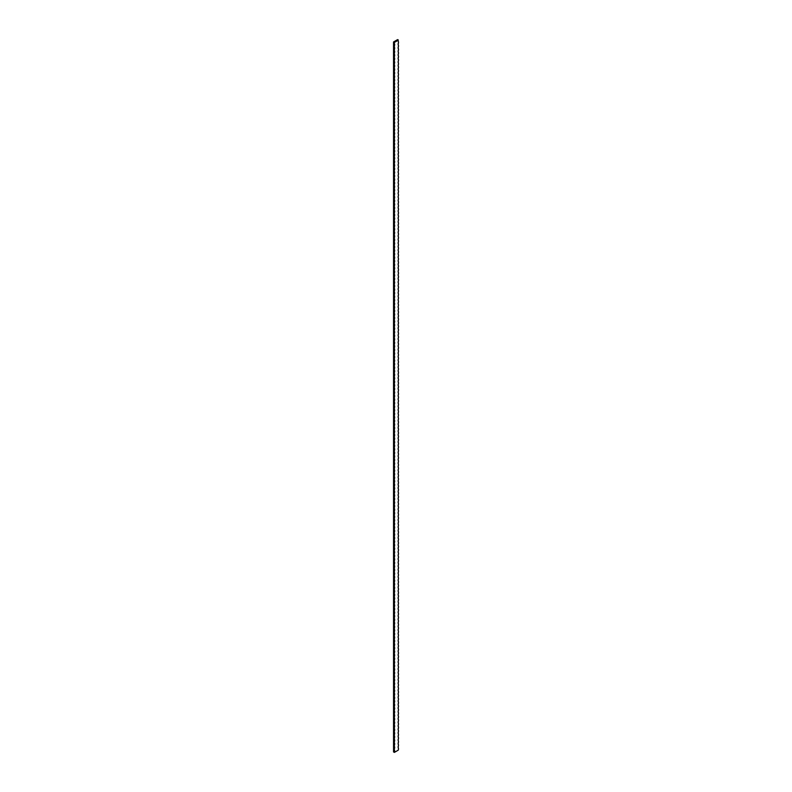<?xml version="1.0" encoding="UTF-8"?>
<svg xmlns="http://www.w3.org/2000/svg" width="792" height="792" viewBox="0 0 792 792"><rect width="100%" height="100%" fill="white"/><g stroke="black" fill="none" stroke-linecap="round" stroke-linejoin="round"><path stroke-width="1.19" d="M398.178 40.174A2.633 1.525 -120 0 1 398.228 39.937L397.643 39.6L393.545 41.966L394.357 42.441L398.228 40.214A2.633 1.525 -60 0 0 398.455 41.847A2.633 1.525 -120 0 1 398.168 40.243M398.455 748.262A2.633 1.525 -60 0 1 398.455 745.896A2.633 1.525 -120 0 0 398.455 748.262L398.455 749.44A2.633 1.525 -60 0 0 398.228 750.173L394.357 752.4A2.633 1.525 60 0 1 394.357 750.034A2.633 1.525 -60 0 1 394.357 752.4L393.545 751.925L393.545 41.966M398.455 43.035A2.633 1.525 -120 0 0 398.455 45.401A2.633 1.525 -60 0 1 398.455 43.035L398.455 41.847M398.455 46.579A2.633 1.525 -120 0 0 398.455 48.946A2.633 1.525 -60 0 1 398.455 46.579L398.455 45.401M398.455 50.134A2.633 1.525 -120 0 0 398.455 52.5A2.633 1.525 -60 0 1 398.455 50.134L398.455 48.946M398.455 53.678A2.633 1.525 -120 0 0 398.455 56.044A2.633 1.525 -60 0 1 398.455 53.678L398.455 52.5M398.455 57.232A2.633 1.525 -120 0 0 398.455 59.598A2.633 1.525 -60 0 1 398.455 57.232L398.455 56.044M398.455 60.776A2.633 1.525 -120 0 0 398.455 63.142A2.633 1.525 -60 0 1 398.455 60.776L398.455 59.598M398.455 64.33A2.633 1.525 -120 0 0 398.455 66.696A2.633 1.525 -60 0 1 398.455 64.33L398.455 63.142M398.455 67.884A2.633 1.525 -120 0 0 398.455 70.25A2.633 1.525 -60 0 1 398.455 67.884L398.455 66.696M398.455 71.428A2.633 1.525 -120 0 0 398.455 73.795A2.633 1.525 -60 0 1 398.455 71.428L398.455 70.25M398.455 74.983A2.633 1.525 -120 0 0 398.455 77.349A2.633 1.525 -60 0 1 398.455 74.983L398.455 73.795M398.455 78.527A2.633 1.525 -120 0 0 398.455 80.893A2.633 1.525 -60 0 1 398.455 78.527L398.455 77.349M398.455 82.081A2.633 1.525 -120 0 0 398.455 84.447A2.633 1.525 -60 0 1 398.455 82.081L398.455 80.893M398.455 85.625A2.633 1.525 -120 0 0 398.455 87.991A2.633 1.525 -60 0 1 398.455 85.625L398.455 84.447M398.455 89.179A2.633 1.525 -120 0 0 398.455 91.545A2.633 1.525 -60 0 1 398.455 89.179L398.455 87.991M398.455 92.733A2.633 1.525 -120 0 0 398.455 95.099A2.633 1.525 -60 0 1 398.455 92.733L398.455 91.545M398.455 96.278A2.633 1.525 -120 0 0 398.455 98.644A2.633 1.525 -60 0 1 398.455 96.278L398.455 95.099M398.455 99.832A2.633 1.525 -120 0 0 398.455 102.198A2.633 1.525 -60 0 1 398.455 99.832L398.455 98.644M398.455 103.376A2.633 1.525 -120 0 0 398.455 105.742A2.633 1.525 -60 0 1 398.455 103.376L398.455 102.198M398.455 106.93A2.633 1.525 -120 0 0 398.455 109.296A2.633 1.525 -60 0 1 398.455 106.93L398.455 105.742M398.455 110.474A2.633 1.525 -120 0 0 398.455 112.84A2.633 1.525 -60 0 1 398.455 110.474L398.455 109.296M398.455 114.028A2.633 1.525 -120 0 0 398.455 116.394A2.633 1.525 -60 0 1 398.455 114.028L398.455 112.84M398.455 117.572A2.633 1.525 -120 0 0 398.455 119.948A2.633 1.525 -60 0 1 398.455 117.572L398.455 116.394M398.455 121.126A2.633 1.525 -120 0 0 398.455 123.493A2.633 1.525 -60 0 1 398.455 121.126L398.455 119.948M398.455 124.681A2.633 1.525 -120 0 0 398.455 127.047A2.633 1.525 -60 0 1 398.455 124.681L398.455 123.493M398.455 128.225A2.633 1.525 -120 0 0 398.455 130.591A2.633 1.525 -60 0 1 398.455 128.225L398.455 127.047M398.455 131.779A2.633 1.525 -120 0 0 398.455 134.145A2.633 1.525 -60 0 1 398.455 131.779L398.455 130.591M398.455 135.323A2.633 1.525 -120 0 0 398.455 137.689A2.633 1.525 -60 0 1 398.455 135.323L398.455 134.145M398.455 138.877A2.633 1.525 -120 0 0 398.455 141.243A2.633 1.525 -60 0 1 398.455 138.877L398.455 137.689M398.455 142.421A2.633 1.525 -120 0 0 398.455 144.787A2.633 1.525 -60 0 1 398.455 142.421L398.455 141.243M398.455 145.975A2.633 1.525 -120 0 0 398.455 148.342A2.633 1.525 -60 0 1 398.455 145.975L398.455 144.787M398.455 149.53A2.633 1.525 -120 0 0 398.455 151.896A2.633 1.525 -60 0 1 398.455 149.53L398.455 148.342M398.455 153.074A2.633 1.525 -120 0 0 398.455 155.44A2.633 1.525 -60 0 1 398.455 153.074L398.455 151.896M398.455 156.628A2.633 1.525 -120 0 0 398.455 158.994A2.633 1.525 -60 0 1 398.455 156.628L398.455 155.44M398.455 160.172A2.633 1.525 -120 0 0 398.455 162.538A2.633 1.525 -60 0 1 398.455 160.172L398.455 158.994M398.455 163.726A2.633 1.525 -120 0 0 398.455 166.092A2.633 1.525 -60 0 1 398.455 163.726L398.455 162.538M398.455 167.27A2.633 1.525 -120 0 0 398.455 169.636A2.633 1.525 -60 0 1 398.455 167.27L398.455 166.092M398.455 170.825A2.633 1.525 -120 0 0 398.455 173.191A2.633 1.525 -60 0 1 398.455 170.825L398.455 169.636M398.455 174.379A2.633 1.525 -120 0 0 398.455 176.745A2.633 1.525 -60 0 1 398.455 174.379L398.455 173.191M398.455 177.923A2.633 1.525 -120 0 0 398.455 180.289A2.633 1.525 -60 0 1 398.455 177.923L398.455 176.745M398.455 181.477A2.633 1.525 -120 0 0 398.455 183.843A2.633 1.525 -60 0 1 398.455 181.477L398.455 180.289M398.455 185.021A2.633 1.525 -120 0 0 398.455 187.387A2.633 1.525 -60 0 1 398.455 185.021L398.455 183.843M398.455 188.575A2.633 1.525 -120 0 0 398.455 190.941A2.633 1.525 -60 0 1 398.455 188.575L398.455 187.387M398.455 192.119A2.633 1.525 -120 0 0 398.455 194.485A2.633 1.525 -60 0 1 398.455 192.119L398.455 190.941M398.455 195.673A2.633 1.525 -120 0 0 398.455 198.04A2.633 1.525 -60 0 1 398.455 195.673L398.455 194.485M398.455 199.228A2.633 1.525 -120 0 0 398.455 201.594A2.633 1.525 -60 0 1 398.455 199.228L398.455 198.04M398.455 202.772A2.633 1.525 -120 0 0 398.455 205.138A2.633 1.525 -60 0 1 398.455 202.772L398.455 201.594M398.455 206.326A2.633 1.525 -120 0 0 398.455 208.692A2.633 1.525 -60 0 1 398.455 206.326L398.455 205.138M398.455 209.87A2.633 1.525 -120 0 0 398.455 212.236A2.633 1.525 -60 0 1 398.455 209.87L398.455 208.692M398.455 213.424A2.633 1.525 -120 0 0 398.455 215.79A2.633 1.525 -60 0 1 398.455 213.424L398.455 212.236M398.455 216.968A2.633 1.525 -120 0 0 398.455 219.335A2.633 1.525 -60 0 1 398.455 216.968L398.455 215.79M398.455 220.523A2.633 1.525 -120 0 0 398.455 222.889A2.633 1.525 -60 0 1 398.455 220.523L398.455 219.335M398.455 224.067A2.633 1.525 -120 0 0 398.455 226.443A2.633 1.525 -60 0 1 398.455 224.067L398.455 222.889M398.455 227.621A2.633 1.525 -120 0 0 398.455 229.987A2.633 1.525 -60 0 1 398.455 227.621L398.455 226.443M398.455 231.175A2.633 1.525 -120 0 0 398.455 233.541A2.633 1.525 -60 0 1 398.455 231.175L398.455 229.987M398.455 234.719A2.633 1.525 -120 0 0 398.455 237.085A2.633 1.525 -60 0 1 398.455 234.719L398.455 233.541M398.455 238.273A2.633 1.525 -120 0 0 398.455 240.639A2.633 1.525 -60 0 1 398.455 238.273L398.455 237.085M398.455 241.817A2.633 1.525 -120 0 0 398.455 244.184A2.633 1.525 -60 0 1 398.455 241.817L398.455 240.639M398.455 245.371A2.633 1.525 -120 0 0 398.455 247.738A2.633 1.525 -60 0 1 398.455 245.371L398.455 244.184M398.455 248.916A2.633 1.525 -120 0 0 398.455 251.282A2.633 1.525 -60 0 1 398.455 248.916L398.455 247.738M398.455 252.47A2.633 1.525 -120 0 0 398.455 254.836A2.633 1.525 -60 0 1 398.455 252.47L398.455 251.282M398.455 256.024A2.633 1.525 -120 0 0 398.455 258.39A2.633 1.525 -60 0 1 398.455 256.024L398.455 254.836M398.455 259.568A2.633 1.525 -120 0 0 398.455 261.934A2.633 1.525 -60 0 1 398.455 259.568L398.455 258.39M398.455 263.122A2.633 1.525 -120 0 0 398.455 265.488A2.633 1.525 -60 0 1 398.455 263.122L398.455 261.934M398.455 266.666A2.633 1.525 -120 0 0 398.455 269.032A2.633 1.525 -60 0 1 398.455 266.666L398.455 265.488M398.455 270.22A2.633 1.525 -120 0 0 398.455 272.587A2.633 1.525 -60 0 1 398.455 270.22L398.455 269.032M398.455 273.765A2.633 1.525 -120 0 0 398.455 276.131A2.633 1.525 -60 0 1 398.455 273.765L398.455 272.587M398.455 277.319A2.633 1.525 -120 0 0 398.455 279.685A2.633 1.525 -60 0 1 398.455 277.319L398.455 276.131M398.455 280.873A2.633 1.525 -120 0 0 398.455 283.239A2.633 1.525 -60 0 1 398.455 280.873L398.455 279.685M398.455 284.417A2.633 1.525 -120 0 0 398.455 286.783A2.633 1.525 -60 0 1 398.455 284.417L398.455 283.239M398.455 287.971A2.633 1.525 -120 0 0 398.455 290.337A2.633 1.525 -60 0 1 398.455 287.971L398.455 286.783M398.455 291.515A2.633 1.525 -120 0 0 398.455 293.882A2.633 1.525 -60 0 1 398.455 291.515L398.455 290.337M398.455 295.07A2.633 1.525 -120 0 0 398.455 297.436A2.633 1.525 -60 0 1 398.455 295.07L398.455 293.882M398.455 298.614A2.633 1.525 -120 0 0 398.455 300.98A2.633 1.525 -60 0 1 398.455 298.614L398.455 297.436M398.455 302.168A2.633 1.525 -120 0 0 398.455 304.534A2.633 1.525 -60 0 1 398.455 302.168L398.455 300.98M398.455 305.712A2.633 1.525 -120 0 0 398.455 308.088A2.633 1.525 -60 0 1 398.455 305.712L398.455 304.534M398.455 309.266A2.633 1.525 -120 0 0 398.455 311.632A2.633 1.525 -60 0 1 398.455 309.266L398.455 308.088M398.455 312.82A2.633 1.525 -120 0 0 398.455 315.186A2.633 1.525 -60 0 1 398.455 312.82L398.455 311.632M398.455 316.364A2.633 1.525 -120 0 0 398.455 318.731A2.633 1.525 -60 0 1 398.455 316.364L398.455 315.186M398.455 319.918A2.633 1.525 -120 0 0 398.455 322.285A2.633 1.525 -60 0 1 398.455 319.918L398.455 318.731M398.455 323.463A2.633 1.525 -120 0 0 398.455 325.829A2.633 1.525 -60 0 1 398.455 323.463L398.455 322.285M398.455 327.017A2.633 1.525 -120 0 0 398.455 329.383A2.633 1.525 -60 0 1 398.455 327.017L398.455 325.829M398.455 330.561A2.633 1.525 -120 0 0 398.455 332.927A2.633 1.525 -60 0 1 398.455 330.561L398.455 329.383M398.455 334.115A2.633 1.525 -120 0 0 398.455 336.481A2.633 1.525 -60 0 1 398.455 334.115L398.455 332.927M398.455 337.669A2.633 1.525 -120 0 0 398.455 340.035A2.633 1.525 -60 0 1 398.455 337.669L398.455 336.481M398.455 341.213A2.633 1.525 -120 0 0 398.455 343.579A2.633 1.525 -60 0 1 398.455 341.213L398.455 340.035M398.455 344.767A2.633 1.525 -120 0 0 398.455 347.134A2.633 1.525 -60 0 1 398.455 344.767L398.455 343.579M398.455 348.312A2.633 1.525 -120 0 0 398.455 350.678A2.633 1.525 -60 0 1 398.455 348.312L398.455 347.134M398.455 351.866A2.633 1.525 -120 0 0 398.455 354.232A2.633 1.525 -60 0 1 398.455 351.866L398.455 350.678M398.455 355.41A2.633 1.525 -120 0 0 398.455 357.776A2.633 1.525 -60 0 1 398.455 355.41L398.455 354.232M398.455 358.964A2.633 1.525 -120 0 0 398.455 361.33A2.633 1.525 -60 0 1 398.455 358.964L398.455 357.776M398.455 362.518A2.633 1.525 -120 0 0 398.455 364.884A2.633 1.525 -60 0 1 398.455 362.518L398.455 361.33M398.455 366.062A2.633 1.525 -120 0 0 398.455 368.428A2.633 1.525 -60 0 1 398.455 366.062L398.455 364.884M398.455 369.617A2.633 1.525 -120 0 0 398.455 371.983A2.633 1.525 -60 0 1 398.455 369.617L398.455 368.428M398.455 373.161A2.633 1.525 -120 0 0 398.455 375.527A2.633 1.525 -60 0 1 398.455 373.161L398.455 371.983M398.455 376.715A2.633 1.525 -120 0 0 398.455 379.081A2.633 1.525 -60 0 1 398.455 376.715L398.455 375.527M398.455 380.259A2.633 1.525 -120 0 0 398.455 382.625A2.633 1.525 -60 0 1 398.455 380.259L398.455 379.081M398.455 383.813A2.633 1.525 -120 0 0 398.455 386.179A2.633 1.525 -60 0 1 398.455 383.813L398.455 382.625M398.455 387.357A2.633 1.525 -120 0 0 398.455 389.733A2.633 1.525 -60 0 1 398.455 387.357L398.455 386.179M398.455 390.911A2.633 1.525 -120 0 0 398.455 393.277A2.633 1.525 -60 0 1 398.455 390.911L398.455 389.733M398.455 394.465A2.633 1.525 -120 0 0 398.455 396.832A2.633 1.525 -60 0 1 398.455 394.465L398.455 393.277M398.455 398.01A2.633 1.525 -120 0 0 398.455 400.376A2.633 1.525 -60 0 1 398.455 398.01L398.455 396.832M398.455 401.564A2.633 1.525 -120 0 0 398.455 403.93A2.633 1.525 -60 0 1 398.455 401.564L398.455 400.376M398.455 405.108A2.633 1.525 -120 0 0 398.455 407.474A2.633 1.525 -60 0 1 398.455 405.108L398.455 403.93M398.455 408.662A2.633 1.525 -120 0 0 398.455 411.028A2.633 1.525 -60 0 1 398.455 408.662L398.455 407.474M398.455 412.206A2.633 1.525 -120 0 0 398.455 414.572A2.633 1.525 -60 0 1 398.455 412.206L398.455 411.028M398.455 415.76A2.633 1.525 -120 0 0 398.455 418.127A2.633 1.525 -60 0 1 398.455 415.76L398.455 414.572M398.455 419.315A2.633 1.525 -120 0 0 398.455 421.681A2.633 1.525 -60 0 1 398.455 419.315L398.455 418.127M398.455 422.859A2.633 1.525 -120 0 0 398.455 425.225A2.633 1.525 -60 0 1 398.455 422.859L398.455 421.681M398.455 426.413A2.633 1.525 -120 0 0 398.455 428.779A2.633 1.525 -60 0 1 398.455 426.413L398.455 425.225M398.455 429.957A2.633 1.525 -120 0 0 398.455 432.323A2.633 1.525 -60 0 1 398.455 429.957L398.455 428.779M398.455 433.511A2.633 1.525 -120 0 0 398.455 435.877A2.633 1.525 -60 0 1 398.455 433.511L398.455 432.323M398.455 437.055A2.633 1.525 -120 0 0 398.455 439.421A2.633 1.525 -60 0 1 398.455 437.055L398.455 435.877M398.455 440.609A2.633 1.525 -120 0 0 398.455 442.976A2.633 1.525 -60 0 1 398.455 440.609L398.455 439.421M398.455 444.163A2.633 1.525 -120 0 0 398.455 446.53A2.633 1.525 -60 0 1 398.455 444.163L398.455 442.976M398.455 447.708A2.633 1.525 -120 0 0 398.455 450.074A2.633 1.525 -60 0 1 398.455 447.708L398.455 446.53M398.455 451.262A2.633 1.525 -120 0 0 398.455 453.628A2.633 1.525 -60 0 1 398.455 451.262L398.455 450.074M398.455 454.806A2.633 1.525 -120 0 0 398.455 457.172A2.633 1.525 -60 0 1 398.455 454.806L398.455 453.628M398.455 458.36A2.633 1.525 -120 0 0 398.455 460.726A2.633 1.525 -60 0 1 398.455 458.36L398.455 457.172M398.455 461.904A2.633 1.525 -120 0 0 398.455 464.27A2.633 1.525 -60 0 1 398.455 461.904L398.455 460.726M398.455 465.458A2.633 1.525 -120 0 0 398.455 467.825A2.633 1.525 -60 0 1 398.455 465.458L398.455 464.27M398.455 469.012A2.633 1.525 -120 0 0 398.455 471.379A2.633 1.525 -60 0 1 398.455 469.012L398.455 467.825M398.455 472.557A2.633 1.525 -120 0 0 398.455 474.923A2.633 1.525 -60 0 1 398.455 472.557L398.455 471.379M398.455 476.111A2.633 1.525 -120 0 0 398.455 478.477A2.633 1.525 -60 0 1 398.455 476.111L398.455 474.923M398.455 479.655A2.633 1.525 -120 0 0 398.455 482.021A2.633 1.525 -60 0 1 398.455 479.655L398.455 478.477M398.455 483.209A2.633 1.525 -120 0 0 398.455 485.575A2.633 1.525 -60 0 1 398.455 483.209L398.455 482.021M398.455 486.753A2.633 1.525 -120 0 0 398.455 489.119A2.633 1.525 -60 0 1 398.455 486.753L398.455 485.575M398.455 490.307A2.633 1.525 -120 0 0 398.455 492.673A2.633 1.525 -60 0 1 398.455 490.307L398.455 489.119M398.455 493.852A2.633 1.525 -120 0 0 398.455 496.228A2.633 1.525 -60 0 1 398.455 493.852L398.455 492.673M398.455 497.406A2.633 1.525 -120 0 0 398.455 499.772A2.633 1.525 -60 0 1 398.455 497.406L398.455 496.228M398.455 500.96A2.633 1.525 -120 0 0 398.455 503.326A2.633 1.525 -60 0 1 398.455 500.96L398.455 499.772M398.455 504.504A2.633 1.525 -120 0 0 398.455 506.87A2.633 1.525 -60 0 1 398.455 504.504L398.455 503.326M398.455 508.058A2.633 1.525 -120 0 0 398.455 510.424A2.633 1.525 -60 0 1 398.455 508.058L398.455 506.87M398.455 511.602A2.633 1.525 -120 0 0 398.455 513.968A2.633 1.525 -60 0 1 398.455 511.602L398.455 510.424M398.455 515.156A2.633 1.525 -120 0 0 398.455 517.523A2.633 1.525 -60 0 1 398.455 515.156L398.455 513.968M398.455 518.701A2.633 1.525 -120 0 0 398.455 521.067A2.633 1.525 -60 0 1 398.455 518.701L398.455 517.523M398.455 522.255A2.633 1.525 -120 0 0 398.455 524.621A2.633 1.525 -60 0 1 398.455 522.255L398.455 521.067M398.455 525.809A2.633 1.525 -120 0 0 398.455 528.175A2.633 1.525 -60 0 1 398.455 525.809L398.455 524.621M398.455 529.353A2.633 1.525 -120 0 0 398.455 531.719A2.633 1.525 -60 0 1 398.455 529.353L398.455 528.175M398.455 532.907A2.633 1.525 -120 0 0 398.455 535.273A2.633 1.525 -60 0 1 398.455 532.907L398.455 531.719M398.455 536.451A2.633 1.525 -120 0 0 398.455 538.817A2.633 1.525 -60 0 1 398.455 536.451L398.455 535.273M398.455 540.005A2.633 1.525 -120 0 0 398.455 542.371A2.633 1.525 -60 0 1 398.455 540.005L398.455 538.817M398.455 543.55A2.633 1.525 -120 0 0 398.455 545.916A2.633 1.525 -60 0 1 398.455 543.55L398.455 542.371M398.455 547.104A2.633 1.525 -120 0 0 398.455 549.47A2.633 1.525 -60 0 1 398.455 547.104L398.455 545.916M398.455 550.658A2.633 1.525 -120 0 0 398.455 553.024A2.633 1.525 -60 0 1 398.455 550.658L398.455 549.47M398.455 554.202A2.633 1.525 -120 0 0 398.455 556.568A2.633 1.525 -60 0 1 398.455 554.202L398.455 553.024M398.455 557.756A2.633 1.525 -120 0 0 398.455 560.122A2.633 1.525 -60 0 1 398.455 557.756L398.455 556.568M398.455 561.3A2.633 1.525 -120 0 0 398.455 563.666A2.633 1.525 -60 0 1 398.455 561.3L398.455 560.122M398.455 564.854A2.633 1.525 -120 0 0 398.455 567.221A2.633 1.525 -60 0 1 398.455 564.854L398.455 563.666M398.455 568.399A2.633 1.525 -120 0 0 398.455 570.765A2.633 1.525 -60 0 1 398.455 568.399L398.455 567.221M398.455 571.953A2.633 1.525 -120 0 0 398.455 574.319A2.633 1.525 -60 0 1 398.455 571.953L398.455 570.765M398.455 575.497A2.633 1.525 -120 0 0 398.455 577.873A2.633 1.525 -60 0 1 398.455 575.497L398.455 574.319M398.455 579.051A2.633 1.525 -120 0 0 398.455 581.417A2.633 1.525 -60 0 1 398.455 579.051L398.455 577.873M398.455 582.605A2.633 1.525 -120 0 0 398.455 584.971A2.633 1.525 -60 0 1 398.455 582.605L398.455 581.417M398.455 586.149A2.633 1.525 -120 0 0 398.455 588.515A2.633 1.525 -60 0 1 398.455 586.149L398.455 584.971M398.455 589.703A2.633 1.525 -120 0 0 398.455 592.069A2.633 1.525 -60 0 1 398.455 589.703L398.455 588.515M398.455 593.248A2.633 1.525 -120 0 0 398.455 595.614A2.633 1.525 -60 0 1 398.455 593.248L398.455 592.069M398.455 596.802A2.633 1.525 -120 0 0 398.455 599.168A2.633 1.525 -60 0 1 398.455 596.802L398.455 595.614M398.455 600.346A2.633 1.525 -120 0 0 398.455 602.712A2.633 1.525 -60 0 1 398.455 600.346L398.455 599.168M398.455 603.9A2.633 1.525 -120 0 0 398.455 606.266A2.633 1.525 -60 0 1 398.455 603.9L398.455 602.712M398.455 607.454A2.633 1.525 -120 0 0 398.455 609.82A2.633 1.525 -60 0 1 398.455 607.454L398.455 606.266M398.455 610.998A2.633 1.525 -120 0 0 398.455 613.364A2.633 1.525 -60 0 1 398.455 610.998L398.455 609.82M398.455 614.552A2.633 1.525 -120 0 0 398.455 616.918A2.633 1.525 -60 0 1 398.455 614.552L398.455 613.364M398.455 618.097A2.633 1.525 -120 0 0 398.455 620.463A2.633 1.525 -60 0 1 398.455 618.097L398.455 616.918M398.455 621.651A2.633 1.525 -120 0 0 398.455 624.017A2.633 1.525 -60 0 1 398.455 621.651L398.455 620.463M398.455 625.195A2.633 1.525 -120 0 0 398.455 627.561A2.633 1.525 -60 0 1 398.455 625.195L398.455 624.017M398.455 628.749A2.633 1.525 -120 0 0 398.455 631.115A2.633 1.525 -60 0 1 398.455 628.749L398.455 627.561M398.455 632.303A2.633 1.525 -120 0 0 398.455 634.669A2.633 1.525 -60 0 1 398.455 632.303L398.455 631.115M398.455 635.847A2.633 1.525 -120 0 0 398.455 638.213A2.633 1.525 -60 0 1 398.455 635.847L398.455 634.669M398.455 639.401A2.633 1.525 -120 0 0 398.455 641.768A2.633 1.525 -60 0 1 398.455 639.401L398.455 638.213M398.455 642.946A2.633 1.525 -120 0 0 398.455 645.312A2.633 1.525 -60 0 1 398.455 642.946L398.455 641.768M398.455 646.5A2.633 1.525 -120 0 0 398.455 648.866A2.633 1.525 -60 0 1 398.455 646.5L398.455 645.312M398.455 650.044A2.633 1.525 -120 0 0 398.455 652.41A2.633 1.525 -60 0 1 398.455 650.044L398.455 648.866M398.455 653.598A2.633 1.525 -120 0 0 398.455 655.964A2.633 1.525 -60 0 1 398.455 653.598L398.455 652.41M398.455 657.142A2.633 1.525 -120 0 0 398.455 659.518A2.633 1.525 -60 0 1 398.455 657.142L398.455 655.964M398.455 660.696A2.633 1.525 -120 0 0 398.455 663.062A2.633 1.525 -60 0 1 398.455 660.696L398.455 659.518M398.455 664.25A2.633 1.525 -120 0 0 398.455 666.616A2.633 1.525 -60 0 1 398.455 664.25L398.455 663.062M398.455 667.795A2.633 1.525 -120 0 0 398.455 670.161A2.633 1.525 -60 0 1 398.455 667.795L398.455 666.616M398.455 671.349A2.633 1.525 -120 0 0 398.455 673.715A2.633 1.525 -60 0 1 398.455 671.349L398.455 670.161M398.455 674.893A2.633 1.525 -120 0 0 398.455 677.259A2.633 1.525 -60 0 1 398.455 674.893L398.455 673.715M398.455 678.447A2.633 1.525 -120 0 0 398.455 680.813A2.633 1.525 -60 0 1 398.455 678.447L398.455 677.259M398.455 681.991A2.633 1.525 -120 0 0 398.455 684.357A2.633 1.525 -60 0 1 398.455 681.991L398.455 680.813M398.455 685.545A2.633 1.525 -120 0 0 398.455 687.911A2.633 1.525 -60 0 1 398.455 685.545L398.455 684.357M398.455 689.099A2.633 1.525 -120 0 0 398.455 691.466A2.633 1.525 -60 0 1 398.455 689.099L398.455 687.911M398.455 692.644A2.633 1.525 -120 0 0 398.455 695.01A2.633 1.525 -60 0 1 398.455 692.644L398.455 691.466M398.455 696.198A2.633 1.525 -120 0 0 398.455 698.564A2.633 1.525 -60 0 1 398.455 696.198L398.455 695.01M398.455 699.742A2.633 1.525 -120 0 0 398.455 702.108A2.633 1.525 -60 0 1 398.455 699.742L398.455 698.564M398.455 703.296A2.633 1.525 -120 0 0 398.455 705.662A2.633 1.525 -60 0 1 398.455 703.296L398.455 702.108M398.455 706.84A2.633 1.525 -120 0 0 398.455 709.206A2.633 1.525 -60 0 1 398.455 706.84L398.455 705.662M398.455 710.394A2.633 1.525 -120 0 0 398.455 712.76A2.633 1.525 -60 0 1 398.455 710.394L398.455 709.206M398.455 713.948A2.633 1.525 -120 0 0 398.455 716.314A2.633 1.525 -60 0 1 398.455 713.948L398.455 712.76M398.455 717.493A2.633 1.525 -120 0 0 398.455 719.859A2.633 1.525 -60 0 1 398.455 717.493L398.455 716.314M398.455 721.047A2.633 1.525 -120 0 0 398.455 723.413A2.633 1.525 -60 0 1 398.455 721.047L398.455 719.859M398.455 724.591A2.633 1.525 -120 0 0 398.455 726.957A2.633 1.525 -60 0 1 398.455 724.591L398.455 723.413M398.455 728.145A2.633 1.525 -120 0 0 398.455 730.511A2.633 1.525 -60 0 1 398.455 728.145L398.455 726.957M398.455 731.689A2.633 1.525 -120 0 0 398.455 734.055A2.633 1.525 -60 0 1 398.455 731.689L398.455 730.511M398.455 735.243A2.633 1.525 -120 0 0 398.455 737.609A2.633 1.525 -60 0 1 398.455 735.243L398.455 734.055M398.455 738.797A2.633 1.525 -120 0 0 398.455 741.163A2.633 1.525 -60 0 1 398.455 738.797L398.455 737.609M398.455 742.342A2.633 1.525 -120 0 0 398.455 744.708A2.633 1.525 -60 0 1 398.455 742.342L398.455 741.163M398.455 745.896L398.455 744.708M394.357 43.619A2.633 1.525 -60 0 1 394.357 45.986A2.633 1.525 60 0 1 394.357 43.619L394.357 42.441M394.357 47.173A2.633 1.525 -60 0 1 394.357 49.54A2.633 1.525 60 0 1 394.357 47.173L394.357 45.986M394.357 50.728A2.633 1.525 -60 0 1 394.357 53.094A2.633 1.525 60 0 1 394.357 50.728L394.357 49.54M394.357 54.272A2.633 1.525 -60 0 1 394.357 56.638A2.633 1.525 60 0 1 394.357 54.272L394.357 53.094M394.357 57.826A2.633 1.525 -60 0 1 394.357 60.192A2.633 1.525 60 0 1 394.357 57.826L394.357 56.638M394.357 61.37A2.633 1.525 -60 0 1 394.357 63.736A2.633 1.525 60 0 1 394.357 61.37L394.357 60.192M394.357 64.924A2.633 1.525 -60 0 1 394.357 67.29A2.633 1.525 60 0 1 394.357 64.924L394.357 63.736M394.357 68.468A2.633 1.525 -60 0 1 394.357 70.834A2.633 1.525 60 0 1 394.357 68.468L394.357 67.29M394.357 72.022A2.633 1.525 -60 0 1 394.357 74.389A2.633 1.525 60 0 1 394.357 72.022L394.357 70.834M394.357 75.567A2.633 1.525 -60 0 1 394.357 77.943A2.633 1.525 60 0 1 394.357 75.567L394.357 74.389M394.357 79.121A2.633 1.525 -60 0 1 394.357 81.487A2.633 1.525 60 0 1 394.357 79.121L394.357 77.943M394.357 82.675A2.633 1.525 -60 0 1 394.357 85.041A2.633 1.525 60 0 1 394.357 82.675L394.357 81.487M394.357 86.219A2.633 1.525 -60 0 1 394.357 88.585A2.633 1.525 60 0 1 394.357 86.219L394.357 85.041M394.357 89.773A2.633 1.525 -60 0 1 394.357 92.139A2.633 1.525 60 0 1 394.357 89.773L394.357 88.585M394.357 93.317A2.633 1.525 -60 0 1 394.357 95.684A2.633 1.525 60 0 1 394.357 93.317L394.357 92.139M394.357 96.871A2.633 1.525 -60 0 1 394.357 99.238A2.633 1.525 60 0 1 394.357 96.871L394.357 95.684M394.357 100.416A2.633 1.525 -60 0 1 394.357 102.782A2.633 1.525 60 0 1 394.357 100.416L394.357 99.238M394.357 103.97A2.633 1.525 -60 0 1 394.357 106.336A2.633 1.525 60 0 1 394.357 103.97L394.357 102.782M394.357 107.524A2.633 1.525 -60 0 1 394.357 109.89A2.633 1.525 60 0 1 394.357 107.524L394.357 106.336M394.357 111.068A2.633 1.525 -60 0 1 394.357 113.434A2.633 1.525 60 0 1 394.357 111.068L394.357 109.89M394.357 114.622A2.633 1.525 -60 0 1 394.357 116.988A2.633 1.525 60 0 1 394.357 114.622L394.357 113.434M394.357 118.166A2.633 1.525 -60 0 1 394.357 120.532A2.633 1.525 60 0 1 394.357 118.166L394.357 116.988M394.357 121.721A2.633 1.525 -60 0 1 394.357 124.087A2.633 1.525 60 0 1 394.357 121.721L394.357 120.532M394.357 125.265A2.633 1.525 -60 0 1 394.357 127.631A2.633 1.525 60 0 1 394.357 125.265L394.357 124.087M394.357 128.819A2.633 1.525 -60 0 1 394.357 131.185A2.633 1.525 60 0 1 394.357 128.819L394.357 127.631M394.357 132.373A2.633 1.525 -60 0 1 394.357 134.739A2.633 1.525 60 0 1 394.357 132.373L394.357 131.185M394.357 135.917A2.633 1.525 -60 0 1 394.357 138.283A2.633 1.525 60 0 1 394.357 135.917L394.357 134.739M394.357 139.471A2.633 1.525 -60 0 1 394.357 141.837A2.633 1.525 60 0 1 394.357 139.471L394.357 138.283M394.357 143.015A2.633 1.525 -60 0 1 394.357 145.381A2.633 1.525 60 0 1 394.357 143.015L394.357 141.837M394.357 146.57A2.633 1.525 -60 0 1 394.357 148.936A2.633 1.525 60 0 1 394.357 146.57L394.357 145.381M394.357 150.114A2.633 1.525 -60 0 1 394.357 152.48A2.633 1.525 60 0 1 394.357 150.114L394.357 148.936M394.357 153.668A2.633 1.525 -60 0 1 394.357 156.034A2.633 1.525 60 0 1 394.357 153.668L394.357 152.48M394.357 157.212A2.633 1.525 -60 0 1 394.357 159.588A2.633 1.525 60 0 1 394.357 157.212L394.357 156.034M394.357 160.766A2.633 1.525 -60 0 1 394.357 163.132A2.633 1.525 60 0 1 394.357 160.766L394.357 159.588M394.357 164.32A2.633 1.525 -60 0 1 394.357 166.686A2.633 1.525 60 0 1 394.357 164.32L394.357 163.132M394.357 167.864A2.633 1.525 -60 0 1 394.357 170.23A2.633 1.525 60 0 1 394.357 167.864L394.357 166.686M394.357 171.418A2.633 1.525 -60 0 1 394.357 173.785A2.633 1.525 60 0 1 394.357 171.418L394.357 170.23M394.357 174.963A2.633 1.525 -60 0 1 394.357 177.329A2.633 1.525 60 0 1 394.357 174.963L394.357 173.785M394.357 178.517A2.633 1.525 -60 0 1 394.357 180.883A2.633 1.525 60 0 1 394.357 178.517L394.357 177.329M394.357 182.061A2.633 1.525 -60 0 1 394.357 184.427A2.633 1.525 60 0 1 394.357 182.061L394.357 180.883M394.357 185.615A2.633 1.525 -60 0 1 394.357 187.981A2.633 1.525 60 0 1 394.357 185.615L394.357 184.427M394.357 189.169A2.633 1.525 -60 0 1 394.357 191.535A2.633 1.525 60 0 1 394.357 189.169L394.357 187.981M394.357 192.713A2.633 1.525 -60 0 1 394.357 195.079A2.633 1.525 60 0 1 394.357 192.713L394.357 191.535M394.357 196.267A2.633 1.525 -60 0 1 394.357 198.634A2.633 1.525 60 0 1 394.357 196.267L394.357 195.079M394.357 199.812A2.633 1.525 -60 0 1 394.357 202.178A2.633 1.525 60 0 1 394.357 199.812L394.357 198.634M394.357 203.366A2.633 1.525 -60 0 1 394.357 205.732A2.633 1.525 60 0 1 394.357 203.366L394.357 202.178M394.357 206.91A2.633 1.525 -60 0 1 394.357 209.276A2.633 1.525 60 0 1 394.357 206.91L394.357 205.732M394.357 210.464A2.633 1.525 -60 0 1 394.357 212.83A2.633 1.525 60 0 1 394.357 210.464L394.357 209.276M394.357 214.018A2.633 1.525 -60 0 1 394.357 216.384A2.633 1.525 60 0 1 394.357 214.018L394.357 212.83M394.357 217.562A2.633 1.525 -60 0 1 394.357 219.929A2.633 1.525 60 0 1 394.357 217.562L394.357 216.384M394.357 221.117A2.633 1.525 -60 0 1 394.357 223.483A2.633 1.525 60 0 1 394.357 221.117L394.357 219.929M394.357 224.661A2.633 1.525 -60 0 1 394.357 227.027A2.633 1.525 60 0 1 394.357 224.661L394.357 223.483M394.357 228.215A2.633 1.525 -60 0 1 394.357 230.581A2.633 1.525 60 0 1 394.357 228.215L394.357 227.027M394.357 231.759A2.633 1.525 -60 0 1 394.357 234.125A2.633 1.525 60 0 1 394.357 231.759L394.357 230.581M394.357 235.313A2.633 1.525 -60 0 1 394.357 237.679A2.633 1.525 60 0 1 394.357 235.313L394.357 234.125M394.357 238.857A2.633 1.525 -60 0 1 394.357 241.233A2.633 1.525 60 0 1 394.357 238.857L394.357 237.679M394.357 242.411A2.633 1.525 -60 0 1 394.357 244.778A2.633 1.525 60 0 1 394.357 242.411L394.357 241.233M394.357 245.965A2.633 1.525 -60 0 1 394.357 248.332A2.633 1.525 60 0 1 394.357 245.965L394.357 244.778M394.357 249.51A2.633 1.525 -60 0 1 394.357 251.876A2.633 1.525 60 0 1 394.357 249.51L394.357 248.332M394.357 253.064A2.633 1.525 -60 0 1 394.357 255.43A2.633 1.525 60 0 1 394.357 253.064L394.357 251.876M394.357 256.608A2.633 1.525 -60 0 1 394.357 258.974A2.633 1.525 60 0 1 394.357 256.608L394.357 255.43M394.357 260.162A2.633 1.525 -60 0 1 394.357 262.528A2.633 1.525 60 0 1 394.357 260.162L394.357 258.974M394.357 263.706A2.633 1.525 -60 0 1 394.357 266.072A2.633 1.525 60 0 1 394.357 263.706L394.357 262.528M394.357 267.26A2.633 1.525 -60 0 1 394.357 269.627A2.633 1.525 60 0 1 394.357 267.26L394.357 266.072M394.357 270.815A2.633 1.525 -60 0 1 394.357 273.181A2.633 1.525 60 0 1 394.357 270.815L394.357 269.627M394.357 274.359A2.633 1.525 -60 0 1 394.357 276.725A2.633 1.525 60 0 1 394.357 274.359L394.357 273.181M394.357 277.913A2.633 1.525 -60 0 1 394.357 280.279A2.633 1.525 60 0 1 394.357 277.913L394.357 276.725M394.357 281.457A2.633 1.525 -60 0 1 394.357 283.823A2.633 1.525 60 0 1 394.357 281.457L394.357 280.279M394.357 285.011A2.633 1.525 -60 0 1 394.357 287.377A2.633 1.525 60 0 1 394.357 285.011L394.357 283.823M394.357 288.555A2.633 1.525 -60 0 1 394.357 290.921A2.633 1.525 60 0 1 394.357 288.555L394.357 287.377M394.357 292.109A2.633 1.525 -60 0 1 394.357 294.476A2.633 1.525 60 0 1 394.357 292.109L394.357 290.921M394.357 295.663A2.633 1.525 -60 0 1 394.357 298.03A2.633 1.525 60 0 1 394.357 295.663L394.357 294.476M394.357 299.208A2.633 1.525 -60 0 1 394.357 301.574A2.633 1.525 60 0 1 394.357 299.208L394.357 298.03M394.357 302.762A2.633 1.525 -60 0 1 394.357 305.128A2.633 1.525 60 0 1 394.357 302.762L394.357 301.574M394.357 306.306A2.633 1.525 -60 0 1 394.357 308.672A2.633 1.525 60 0 1 394.357 306.306L394.357 305.128M394.357 309.86A2.633 1.525 -60 0 1 394.357 312.226A2.633 1.525 60 0 1 394.357 309.86L394.357 308.672M394.357 313.404A2.633 1.525 -60 0 1 394.357 315.77A2.633 1.525 60 0 1 394.357 313.404L394.357 312.226M394.357 316.958A2.633 1.525 -60 0 1 394.357 319.325A2.633 1.525 60 0 1 394.357 316.958L394.357 315.77M394.357 320.503A2.633 1.525 -60 0 1 394.357 322.879A2.633 1.525 60 0 1 394.357 320.503L394.357 319.325M394.357 324.057A2.633 1.525 -60 0 1 394.357 326.423A2.633 1.525 60 0 1 394.357 324.057L394.357 322.879M394.357 327.611A2.633 1.525 -60 0 1 394.357 329.977A2.633 1.525 60 0 1 394.357 327.611L394.357 326.423M394.357 331.155A2.633 1.525 -60 0 1 394.357 333.521A2.633 1.525 60 0 1 394.357 331.155L394.357 329.977M394.357 334.709A2.633 1.525 -60 0 1 394.357 337.075A2.633 1.525 60 0 1 394.357 334.709L394.357 333.521M394.357 338.253A2.633 1.525 -60 0 1 394.357 340.619A2.633 1.525 60 0 1 394.357 338.253L394.357 337.075M394.357 341.807A2.633 1.525 -60 0 1 394.357 344.173A2.633 1.525 60 0 1 394.357 341.807L394.357 340.619M394.357 345.352A2.633 1.525 -60 0 1 394.357 347.728A2.633 1.525 60 0 1 394.357 345.352L394.357 344.173M394.357 348.906A2.633 1.525 -60 0 1 394.357 351.272A2.633 1.525 60 0 1 394.357 348.906L394.357 347.728M394.357 352.46A2.633 1.525 -60 0 1 394.357 354.826A2.633 1.525 60 0 1 394.357 352.46L394.357 351.272M394.357 356.004A2.633 1.525 -60 0 1 394.357 358.37A2.633 1.525 60 0 1 394.357 356.004L394.357 354.826M394.357 359.558A2.633 1.525 -60 0 1 394.357 361.924A2.633 1.525 60 0 1 394.357 359.558L394.357 358.37M394.357 363.102A2.633 1.525 -60 0 1 394.357 365.468A2.633 1.525 60 0 1 394.357 363.102L394.357 361.924M394.357 366.656A2.633 1.525 -60 0 1 394.357 369.022A2.633 1.525 60 0 1 394.357 366.656L394.357 365.468M394.357 370.201A2.633 1.525 -60 0 1 394.357 372.567A2.633 1.525 60 0 1 394.357 370.201L394.357 369.022M394.357 373.755A2.633 1.525 -60 0 1 394.357 376.121A2.633 1.525 60 0 1 394.357 373.755L394.357 372.567M394.357 377.309A2.633 1.525 -60 0 1 394.357 379.675A2.633 1.525 60 0 1 394.357 377.309L394.357 376.121M394.357 380.853A2.633 1.525 -60 0 1 394.357 383.219A2.633 1.525 60 0 1 394.357 380.853L394.357 379.675M394.357 384.407A2.633 1.525 -60 0 1 394.357 386.773A2.633 1.525 60 0 1 394.357 384.407L394.357 383.219M394.357 387.951A2.633 1.525 -60 0 1 394.357 390.317A2.633 1.525 60 0 1 394.357 387.951L394.357 386.773M394.357 391.505A2.633 1.525 -60 0 1 394.357 393.872A2.633 1.525 60 0 1 394.357 391.505L394.357 390.317M394.357 395.05A2.633 1.525 -60 0 1 394.357 397.416A2.633 1.525 60 0 1 394.357 395.05L394.357 393.872M394.357 398.604A2.633 1.525 -60 0 1 394.357 400.97A2.633 1.525 60 0 1 394.357 398.604L394.357 397.416M394.357 402.158A2.633 1.525 -60 0 1 394.357 404.524A2.633 1.525 60 0 1 394.357 402.158L394.357 400.97M394.357 405.702A2.633 1.525 -60 0 1 394.357 408.068A2.633 1.525 60 0 1 394.357 405.702L394.357 404.524M394.357 409.256A2.633 1.525 -60 0 1 394.357 411.622A2.633 1.525 60 0 1 394.357 409.256L394.357 408.068M394.357 412.8A2.633 1.525 -60 0 1 394.357 415.166A2.633 1.525 60 0 1 394.357 412.8L394.357 411.622M394.357 416.354A2.633 1.525 -60 0 1 394.357 418.72A2.633 1.525 60 0 1 394.357 416.354L394.357 415.166M394.357 419.899A2.633 1.525 -60 0 1 394.357 422.265A2.633 1.525 60 0 1 394.357 419.899L394.357 418.72M394.357 423.453A2.633 1.525 -60 0 1 394.357 425.819A2.633 1.525 60 0 1 394.357 423.453L394.357 422.265M394.357 426.997A2.633 1.525 -60 0 1 394.357 429.373A2.633 1.525 60 0 1 394.357 426.997L394.357 425.819M394.357 430.551A2.633 1.525 -60 0 1 394.357 432.917A2.633 1.525 60 0 1 394.357 430.551L394.357 429.373M394.357 434.105A2.633 1.525 -60 0 1 394.357 436.471A2.633 1.525 60 0 1 394.357 434.105L394.357 432.917M394.357 437.649A2.633 1.525 -60 0 1 394.357 440.015A2.633 1.525 60 0 1 394.357 437.649L394.357 436.471M394.357 441.203A2.633 1.525 -60 0 1 394.357 443.57A2.633 1.525 60 0 1 394.357 441.203L394.357 440.015M394.357 444.748A2.633 1.525 -60 0 1 394.357 447.114A2.633 1.525 60 0 1 394.357 444.748L394.357 443.57M394.357 448.302A2.633 1.525 -60 0 1 394.357 450.668A2.633 1.525 60 0 1 394.357 448.302L394.357 447.114M394.357 451.846A2.633 1.525 -60 0 1 394.357 454.212A2.633 1.525 60 0 1 394.357 451.846L394.357 450.668M394.357 455.4A2.633 1.525 -60 0 1 394.357 457.766A2.633 1.525 60 0 1 394.357 455.4L394.357 454.212M394.357 458.954A2.633 1.525 -60 0 1 394.357 461.32A2.633 1.525 60 0 1 394.357 458.954L394.357 457.766M394.357 462.498A2.633 1.525 -60 0 1 394.357 464.864A2.633 1.525 60 0 1 394.357 462.498L394.357 461.32M394.357 466.052A2.633 1.525 -60 0 1 394.357 468.418A2.633 1.525 60 0 1 394.357 466.052L394.357 464.864M394.357 469.597A2.633 1.525 -60 0 1 394.357 471.963A2.633 1.525 60 0 1 394.357 469.597L394.357 468.418M394.357 473.151A2.633 1.525 -60 0 1 394.357 475.517A2.633 1.525 60 0 1 394.357 473.151L394.357 471.963M394.357 476.695A2.633 1.525 -60 0 1 394.357 479.061A2.633 1.525 60 0 1 394.357 476.695L394.357 475.517M394.357 480.249A2.633 1.525 -60 0 1 394.357 482.615A2.633 1.525 60 0 1 394.357 480.249L394.357 479.061M394.357 483.803A2.633 1.525 -60 0 1 394.357 486.169A2.633 1.525 60 0 1 394.357 483.803L394.357 482.615M394.357 487.347A2.633 1.525 -60 0 1 394.357 489.713A2.633 1.525 60 0 1 394.357 487.347L394.357 486.169M394.357 490.901A2.633 1.525 -60 0 1 394.357 493.267A2.633 1.525 60 0 1 394.357 490.901L394.357 489.713M394.357 494.446A2.633 1.525 -60 0 1 394.357 496.812A2.633 1.525 60 0 1 394.357 494.446L394.357 493.267M394.357 498A2.633 1.525 -60 0 1 394.357 500.366A2.633 1.525 60 0 1 394.357 498L394.357 496.812M394.357 501.544A2.633 1.525 -60 0 1 394.357 503.91A2.633 1.525 60 0 1 394.357 501.544L394.357 500.366M394.357 505.098A2.633 1.525 -60 0 1 394.357 507.464A2.633 1.525 60 0 1 394.357 505.098L394.357 503.91M394.357 508.642A2.633 1.525 -60 0 1 394.357 511.018A2.633 1.525 60 0 1 394.357 508.642L394.357 507.464M394.357 512.196A2.633 1.525 -60 0 1 394.357 514.562A2.633 1.525 60 0 1 394.357 512.196L394.357 511.018M394.357 515.75A2.633 1.525 -60 0 1 394.357 518.116A2.633 1.525 60 0 1 394.357 515.75L394.357 514.562M394.357 519.295A2.633 1.525 -60 0 1 394.357 521.661A2.633 1.525 60 0 1 394.357 519.295L394.357 518.116M394.357 522.849A2.633 1.525 -60 0 1 394.357 525.215A2.633 1.525 60 0 1 394.357 522.849L394.357 521.661M394.357 526.393A2.633 1.525 -60 0 1 394.357 528.759A2.633 1.525 60 0 1 394.357 526.393L394.357 525.215M394.357 529.947A2.633 1.525 -60 0 1 394.357 532.313A2.633 1.525 60 0 1 394.357 529.947L394.357 528.759M394.357 533.491A2.633 1.525 -60 0 1 394.357 535.857A2.633 1.525 60 0 1 394.357 533.491L394.357 532.313M394.357 537.045A2.633 1.525 -60 0 1 394.357 539.411A2.633 1.525 60 0 1 394.357 537.045L394.357 535.857M394.357 540.599A2.633 1.525 -60 0 1 394.357 542.966A2.633 1.525 60 0 1 394.357 540.599L394.357 539.411M394.357 544.144A2.633 1.525 -60 0 1 394.357 546.51A2.633 1.525 60 0 1 394.357 544.144L394.357 542.966M394.357 547.698A2.633 1.525 -60 0 1 394.357 550.064A2.633 1.525 60 0 1 394.357 547.698L394.357 546.51M394.357 551.242A2.633 1.525 -60 0 1 394.357 553.608A2.633 1.525 60 0 1 394.357 551.242L394.357 550.064M394.357 554.796A2.633 1.525 -60 0 1 394.357 557.162A2.633 1.525 60 0 1 394.357 554.796L394.357 553.608M394.357 558.34A2.633 1.525 -60 0 1 394.357 560.706A2.633 1.525 60 0 1 394.357 558.34L394.357 557.162M394.357 561.894A2.633 1.525 -60 0 1 394.357 564.26A2.633 1.525 60 0 1 394.357 561.894L394.357 560.706M394.357 565.448A2.633 1.525 -60 0 1 394.357 567.814A2.633 1.525 60 0 1 394.357 565.448L394.357 564.26M394.357 568.993A2.633 1.525 -60 0 1 394.357 571.359A2.633 1.525 60 0 1 394.357 568.993L394.357 567.814M394.357 572.547A2.633 1.525 -60 0 1 394.357 574.913A2.633 1.525 60 0 1 394.357 572.547L394.357 571.359M394.357 576.091A2.633 1.525 -60 0 1 394.357 578.457A2.633 1.525 60 0 1 394.357 576.091L394.357 574.913M394.357 579.645A2.633 1.525 -60 0 1 394.357 582.011A2.633 1.525 60 0 1 394.357 579.645L394.357 578.457M394.357 583.189A2.633 1.525 -60 0 1 394.357 585.555A2.633 1.525 60 0 1 394.357 583.189L394.357 582.011M394.357 586.743A2.633 1.525 -60 0 1 394.357 589.109A2.633 1.525 60 0 1 394.357 586.743L394.357 585.555M394.357 590.288A2.633 1.525 -60 0 1 394.357 592.663A2.633 1.525 60 0 1 394.357 590.288L394.357 589.109M394.357 593.842A2.633 1.525 -60 0 1 394.357 596.208A2.633 1.525 60 0 1 394.357 593.842L394.357 592.663M394.357 597.396A2.633 1.525 -60 0 1 394.357 599.762A2.633 1.525 60 0 1 394.357 597.396L394.357 596.208M394.357 600.94A2.633 1.525 -60 0 1 394.357 603.306A2.633 1.525 60 0 1 394.357 600.94L394.357 599.762M394.357 604.494A2.633 1.525 -60 0 1 394.357 606.86A2.633 1.525 60 0 1 394.357 604.494L394.357 603.306M394.357 608.038A2.633 1.525 -60 0 1 394.357 610.404A2.633 1.525 60 0 1 394.357 608.038L394.357 606.86M394.357 611.592A2.633 1.525 -60 0 1 394.357 613.958A2.633 1.525 60 0 1 394.357 611.592L394.357 610.404M394.357 615.137A2.633 1.525 -60 0 1 394.357 617.513A2.633 1.525 60 0 1 394.357 615.137L394.357 613.958M394.357 618.691A2.633 1.525 -60 0 1 394.357 621.057A2.633 1.525 60 0 1 394.357 618.691L394.357 617.513M394.357 622.245A2.633 1.525 -60 0 1 394.357 624.611A2.633 1.525 60 0 1 394.357 622.245L394.357 621.057M394.357 625.789A2.633 1.525 -60 0 1 394.357 628.155A2.633 1.525 60 0 1 394.357 625.789L394.357 624.611M394.357 629.343A2.633 1.525 -60 0 1 394.357 631.709A2.633 1.525 60 0 1 394.357 629.343L394.357 628.155M394.357 632.887A2.633 1.525 -60 0 1 394.357 635.253A2.633 1.525 60 0 1 394.357 632.887L394.357 631.709M394.357 636.441A2.633 1.525 -60 0 1 394.357 638.807A2.633 1.525 60 0 1 394.357 636.441L394.357 635.253M394.357 639.986A2.633 1.525 -60 0 1 394.357 642.352A2.633 1.525 60 0 1 394.357 639.986L394.357 638.807M394.357 643.54A2.633 1.525 -60 0 1 394.357 645.906A2.633 1.525 60 0 1 394.357 643.54L394.357 642.352M394.357 647.094A2.633 1.525 -60 0 1 394.357 649.46A2.633 1.525 60 0 1 394.357 647.094L394.357 645.906M394.357 650.638A2.633 1.525 -60 0 1 394.357 653.004A2.633 1.525 60 0 1 394.357 650.638L394.357 649.46M394.357 654.192A2.633 1.525 -60 0 1 394.357 656.558A2.633 1.525 60 0 1 394.357 654.192L394.357 653.004M394.357 657.736A2.633 1.525 -60 0 1 394.357 660.102A2.633 1.525 60 0 1 394.357 657.736L394.357 656.558M394.357 661.29A2.633 1.525 -60 0 1 394.357 663.656A2.633 1.525 60 0 1 394.357 661.29L394.357 660.102M394.357 664.834A2.633 1.525 -60 0 1 394.357 667.201A2.633 1.525 60 0 1 394.357 664.834L394.357 663.656M394.357 668.389A2.633 1.525 -60 0 1 394.357 670.755A2.633 1.525 60 0 1 394.357 668.389L394.357 667.201M394.357 671.943A2.633 1.525 -60 0 1 394.357 674.309A2.633 1.525 60 0 1 394.357 671.943L394.357 670.755M394.357 675.487A2.633 1.525 -60 0 1 394.357 677.853A2.633 1.525 60 0 1 394.357 675.487L394.357 674.309M394.357 679.041A2.633 1.525 -60 0 1 394.357 681.407A2.633 1.525 60 0 1 394.357 679.041L394.357 677.853M394.357 682.585A2.633 1.525 -60 0 1 394.357 684.951A2.633 1.525 60 0 1 394.357 682.585L394.357 681.407M394.357 686.139A2.633 1.525 -60 0 1 394.357 688.505A2.633 1.525 60 0 1 394.357 686.139L394.357 684.951M394.357 689.683A2.633 1.525 -60 0 1 394.357 692.05A2.633 1.525 60 0 1 394.357 689.683L394.357 688.505M394.357 693.238A2.633 1.525 -60 0 1 394.357 695.604A2.633 1.525 60 0 1 394.357 693.238L394.357 692.05M394.357 696.782A2.633 1.525 -60 0 1 394.357 699.158A2.633 1.525 60 0 1 394.357 696.782L394.357 695.604M394.357 700.336A2.633 1.525 -60 0 1 394.357 702.702A2.633 1.525 60 0 1 394.357 700.336L394.357 699.158M394.357 703.89A2.633 1.525 -60 0 1 394.357 706.256A2.633 1.525 60 0 1 394.357 703.89L394.357 702.702M394.357 707.434A2.633 1.525 -60 0 1 394.357 709.8A2.633 1.525 60 0 1 394.357 707.434L394.357 706.256M394.357 710.988A2.633 1.525 -60 0 1 394.357 713.354A2.633 1.525 60 0 1 394.357 710.988L394.357 709.8M394.357 714.533A2.633 1.525 -60 0 1 394.357 716.899A2.633 1.525 60 0 1 394.357 714.533L394.357 713.354M394.357 718.087A2.633 1.525 -60 0 1 394.357 720.453A2.633 1.525 60 0 1 394.357 718.087L394.357 716.899M394.357 721.631A2.633 1.525 -60 0 1 394.357 723.997A2.633 1.525 60 0 1 394.357 721.631L394.357 720.453M394.357 725.185A2.633 1.525 -60 0 1 394.357 727.551A2.633 1.525 60 0 1 394.357 725.185L394.357 723.997M394.357 728.739A2.633 1.525 -60 0 1 394.357 731.105A2.633 1.525 60 0 1 394.357 728.739L394.357 727.551M394.357 732.283A2.633 1.525 -60 0 1 394.357 734.649A2.633 1.525 60 0 1 394.357 732.283L394.357 731.105M394.357 735.837A2.633 1.525 -60 0 1 394.357 738.203A2.633 1.525 60 0 1 394.357 735.837L394.357 734.649M394.357 739.381A2.633 1.525 -60 0 1 394.357 741.748A2.633 1.525 60 0 1 394.357 739.381L394.357 738.203M394.357 742.936A2.633 1.525 -60 0 1 394.357 745.302A2.633 1.525 60 0 1 394.357 742.936L394.357 741.748M394.357 746.48A2.633 1.525 -60 0 1 394.357 748.846A2.633 1.525 60 0 1 394.357 746.48L394.357 745.302M394.357 750.034L394.357 748.846"/></g></svg>
